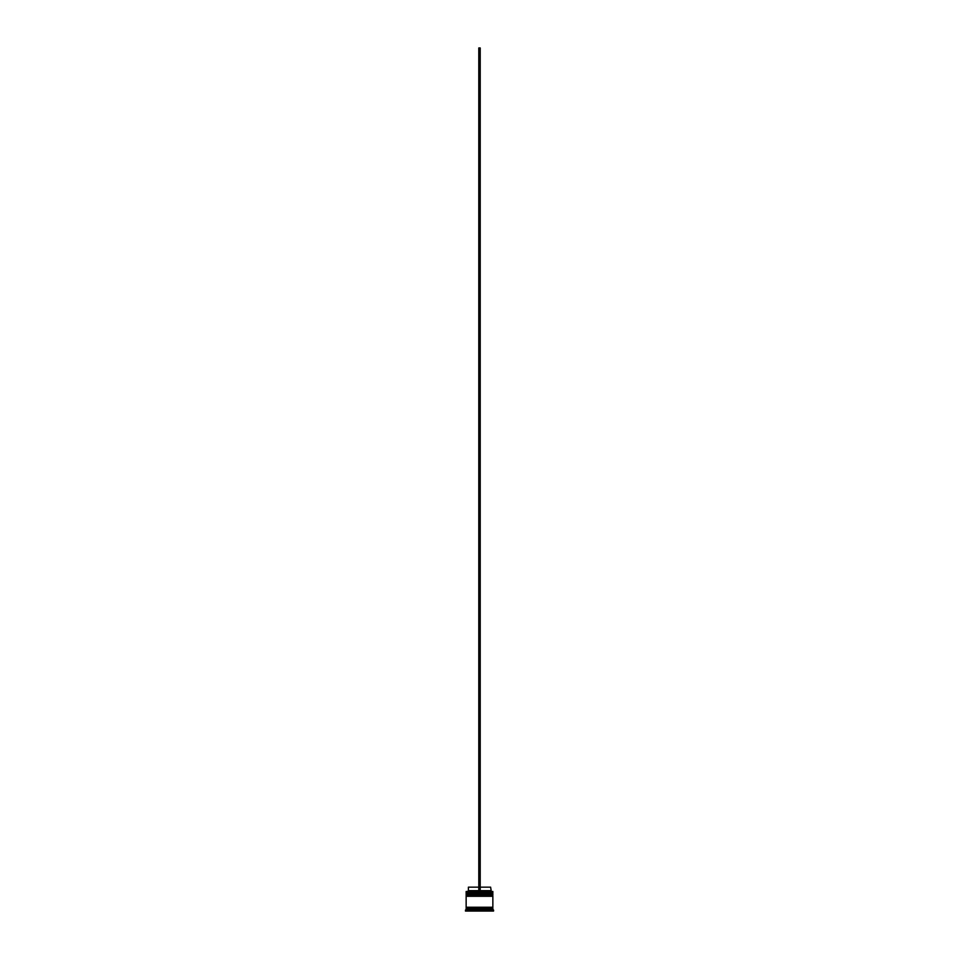 <?xml version="1.0" encoding="UTF-8"?>
<svg xmlns="http://www.w3.org/2000/svg" width="959" height="959" viewBox="0 0 959 959"><rect width="100%" height="100%" fill="white"/><g stroke="black" fill="none" stroke-linecap="round" stroke-linejoin="round"><path stroke-width="0.72" stroke-dasharray="4.79 3.6" d="M492.435 894.184L466.565 894.184L492.435 894.184L466.565 894.184L492.435 894.184L492.435 893.201L466.565 893.201L466.565 894.184M492.435 896.293L466.565 896.293L492.435 896.293L466.565 896.293L492.435 896.293L492.435 895.31L466.565 895.31L466.565 896.293M492.782 907.957L466.218 907.957L492.782 907.957M466.29 891.367L478.793 891.367L478.793 890.671L478.793 891.367L467.692 891.367L491.308 891.367L480.207 891.367L480.207 890.671L490.6 890.671M492.782 907.25L466.218 907.25L492.782 907.25M468.256 911.05L468.963 911.05L468.256 911.05L468.256 909.647L468.963 909.647L468.963 911.05L468.963 909.647L468.256 909.647M480.207 887.159L480.207 890.671L480.207 887.159L490.6 887.159M480.207 890.671L480.207 47.95L478.793 47.95L478.793 891.367L492.71 891.367M488.155 911.05L481.382 911.05L488.155 911.05L488.155 909.647L481.382 909.647L481.382 911.05L481.382 909.647L488.155 909.647L488.155 911.05L481.382 911.05L488.155 911.05M490.037 911.05L490.744 911.05L490.037 911.05L490.037 909.647L490.744 909.647L490.037 909.647L490.037 911.05M470.845 911.05L477.618 911.05L470.845 911.05L470.845 909.647L477.618 909.647L477.618 911.05L477.618 909.647L470.845 909.647L477.618 909.647L470.845 909.647L470.845 911.05L477.618 911.05L470.845 911.05M491.452 911.05L479.5 911.05L491.452 911.05L491.452 909.803L491.452 911.05M467.548 911.05L479.5 911.05L467.548 911.05L467.548 909.803L467.548 911.05M465.439 911.05L493.561 911.05M465.439 910.067L493.561 910.067M466.146 907.957L492.854 907.957M466.146 909.36L492.854 909.36M466.146 907.25L492.854 907.25M466.146 896.293L492.854 896.293M466.565 895.31L492.435 895.31M466.146 894.184L492.854 894.184M492.854 894.879L466.146 894.879M466.565 893.201L492.435 893.201M466.146 891.51L492.854 891.51M492.854 892.781L466.146 892.781M479.5 909.803L479.5 911.05L479.212 909.647L467.836 909.647L479.212 909.647M491.164 909.647L479.788 909.647L491.164 909.647M481.382 909.647L488.155 909.647L481.382 909.647M468.4 890.671L478.793 890.671L478.793 887.159L478.793 890.671M468.4 887.159L478.793 887.159M478.793 891.367L480.207 891.367M466.146 893.62L492.854 893.62M492.854 893.764L466.146 893.764M466.146 895.73L492.854 895.73M492.854 895.874L466.146 895.874M490.744 911.05L490.744 909.647"/><path stroke-width="1.44" d="M492.854 893.62L466.146 893.62L466.146 892.781L492.854 892.781L466.565 893.201L492.435 893.201L492.435 894.184M466.565 894.184L492.854 893.764M492.854 895.73L466.146 895.73L466.146 894.879L492.854 894.879L466.565 895.31L492.435 895.31L492.435 896.293M466.565 896.293L492.854 895.874M466.218 907.957L466.218 907.25M492.782 907.957L492.782 907.25M466.146 891.51L492.854 891.51L466.146 891.51L466.146 892.781M466.146 909.36L466.146 907.957L492.854 907.957L492.854 909.36L466.146 909.36L465.439 911.05L493.561 911.05L493.561 910.067L465.439 910.067M492.854 909.36L493.561 910.067M492.854 891.51L492.854 892.781M492.854 894.879L492.854 894.184L466.146 894.184L466.146 894.879M492.854 896.293L466.146 896.293L466.146 907.25L492.854 907.25L492.854 896.293M480.207 887.159L490.6 887.159L491.308 891.367M490.6 890.671L480.207 890.671M478.793 890.671L468.4 890.671L467.692 891.367M478.793 887.159L468.4 887.159L468.4 890.671M480.207 891.367L480.207 47.95L478.793 47.95L478.793 891.367"/></g></svg>

